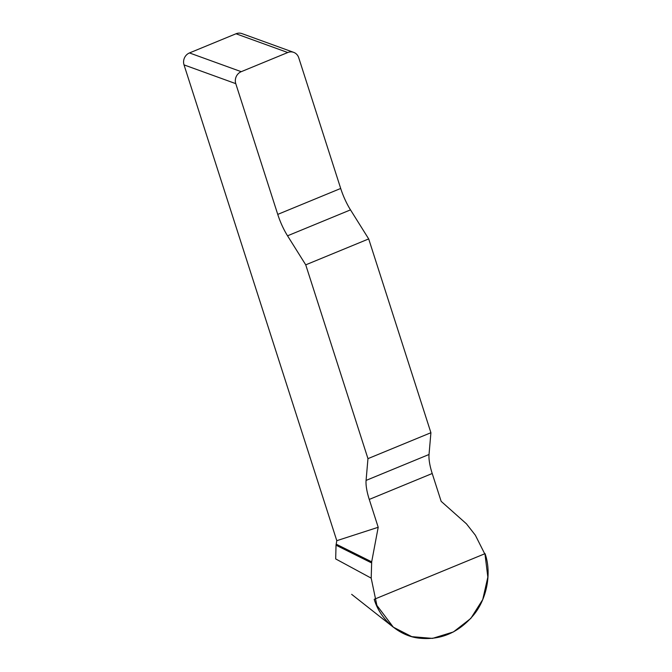<?xml version="1.0" encoding="UTF-8"?>
<svg xmlns="http://www.w3.org/2000/svg" width="672" height="672" viewBox="0 0 672 672"><rect width="100%" height="100%" fill="white"/><g stroke="black" fill="none" stroke-linecap="round" stroke-linejoin="round"><path stroke-width="1.01" d="M184.027 64.89A9.299 8.576 -70.1 0 1 189.479 52.937L241.223 71.686A9.299 8.576 109.9 0 0 235.771 83.647L184.027 64.89L336.79 540.683L378.202 527.276L371.683 561.834L371.196 578.138L376.883 605.405L393.33 627.178L411.785 636.653L432.499 638.4L453.424 631.94L470.82 618.416L482.74 599.567L487.838 577.114L485.024 554.425L475.364 535.231L466.444 523.824L441.16 501.346L432.214 473.5A30.996 9.198 67.6 0 1 429.03 454.49L430.912 432.718L367.962 458.648L366.08 480.413A30.996 9.198 -112.4 0 0 369.264 499.43L378.202 527.276M235.771 83.647L277.746 214.393A30.996 9.198 -112.4 0 0 287.54 235.805L305.735 264.844L367.962 458.648M305.735 264.844L368.693 238.921L350.498 209.874A30.996 9.198 67.6 0 1 340.696 188.462L298.721 57.716A9.299 8.576 109.9 0 0 293.681 52.357A9.299 8.576 109.9 0 0 287.759 52.525L236.015 33.768A9.299 8.576 -70.1 0 1 241.937 33.6L293.681 52.357M368.693 238.921L430.912 432.718M371.566 562.909L336.025 545.202L335.689 558.928L371.196 578.138M336.025 545.202L336.79 540.683M189.479 52.937L236.015 33.768M241.223 71.686L287.759 52.525M371.683 561.834L336.134 544.135M485.066 553.652C491.862 573.048 486.956 599.054 473.449 615.199C458.262 633.066 439.79 640.676 418.018 638.022C398.513 635.485 379.999 619.122 374.212 599.315L485.066 553.652M350.498 209.874L287.54 235.805M277.746 214.393L340.696 188.462M366.08 480.413L429.03 454.49M432.214 473.5L369.264 499.43M351.649 594.334L393.288 627.161"/></g></svg>
